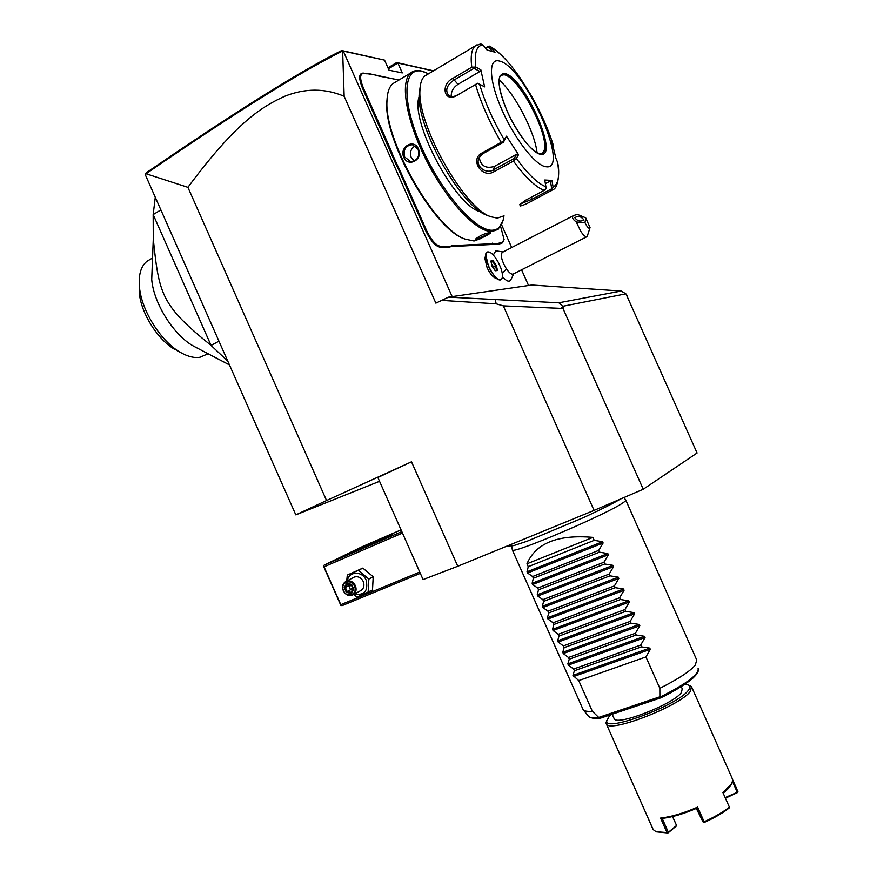 <?xml version="1.0" encoding="UTF-8"?>
<svg xmlns="http://www.w3.org/2000/svg" width="877" height="877" viewBox="0 0 877 877"><rect width="100%" height="100%" fill="white"/><g stroke="black" fill="none" stroke-linecap="round" stroke-linejoin="round"><path stroke-width="1.32" d="M626.693 295.494L697.083 453.003L643.225 489.256L594.058 510.403L457.772 566.268L423.076 579.576L377.866 477.494L411.499 461.817L457.772 566.268M452.159 296.623L343.302 51.118L342.633 50.987L344.157 96.295C325.005 88.149 305.207 88.139 284.762 96.262C262.749 106.325 236.976 121.147 187.908 187.338L326.551 500.537L411.499 461.817M344.157 96.295L435.869 303.146L448.575 297.15L531.824 285.025L621.168 291.032L558.835 302.795L448.575 297.15M594.058 510.403L503.332 305.876L496.152 303.826L441.339 300.362M326.551 500.537L295.823 514.876L379.544 481.298M187.908 187.338L146.053 173.745L145.308 174.742L295.823 514.876M145.385 174.106L146.459 172.659C234.356 112.377 299.43 71.662 341.701 50.515L384.543 60.14L389.004 70.193L402.28 72.912L397.906 63.056L433.337 70.938M388.401 68.834L397.906 63.056L396.689 62.552L433.271 70.785M387.963 67.858L396.689 62.552M501.6 224.786L511.686 247.522M521.574 269.809L528.546 285.507M495.352 300.055L496.152 303.826M563.549 308.375L561.072 308.397L562.782 306.654L563.549 308.375L561.072 308.397L503.332 305.876M627.165 295.538L625.871 293.839L562.749 306.292L558.835 302.795M563.001 308.485L643.225 489.256M621.168 291.032L625.871 293.839M343.302 51.118L384.543 60.14M485.299 256.753L484.871 258.408L487.075 267.562C489.662 273.065 492.381 276.573 495.242 278.086L495.384 278.152M495.867 250.745L493.291 255.032M502.455 276.704C506.435 281.243 509.208 282.328 510.754 279.96L513.823 273.723M395.856 164.032L396.645 163.692L399.682 169.897L398.86 170.193L395.856 164.032L362.508 88.215C358.529 78.185 358.792 73.142 363.275 73.098L373.865 74.731L368.888 73.646M398.86 170.193L425.816 230.991C430.782 241.12 435.683 246.536 440.506 247.248L445.998 247.511L452.039 246.525L497.708 244.19L501.776 243.378L503.847 240.989M398.991 80.004L375.224 75.345M342.699 50.932L341.701 50.515M146.053 173.745C234.356 113.188 299.879 72.276 342.633 50.987M487.195 251.94L485.759 254.933L488.511 266.356C491.756 273.24 495.154 277.625 498.706 279.511L501.008 279.631M498.388 262.486C493.784 254.418 489.969 250.965 486.921 252.116C481.089 255.645 496.218 284.345 501.304 279.445C503.014 277.735 502.85 273.909 500.811 267.945L498.388 262.486M502.609 252.214L502.181 252.433C500.361 255.667 501.819 261.225 506.566 269.107L502.203 272.977M586.79 236.779L513.407 273.942C511.784 274.819 509.504 273.207 506.566 269.107M589.859 228.173L587.162 236.582C585.77 237.349 583.633 235.595 580.749 231.309L576.288 221.991L585.025 222.802C587.557 227.724 589.234 229.303 590.046 227.538L585.683 217.814L585.025 222.802M502.181 252.433L573.733 215.501L577.373 214.383L585.683 217.814M573.733 215.501C571.453 216.86 572.308 219.031 576.288 221.991M574.819 217.66C578.14 215.643 581.155 216.378 583.852 219.875L583.852 219.919C580.541 221.947 577.526 221.212 574.808 217.726L574.819 217.66M491.931 265.994L495.22 270.763L497.456 270.522L496.404 265.545L493.137 260.787L490.89 260.995L491.964 266.049M493.137 260.787L492.742 261.631L491.109 261.784M496.404 265.545L495.637 265.83L492.742 261.631L491.241 262.398M497.456 270.522L496.557 270.237L495.637 265.83L493.576 266.882L491.558 263.966M494.003 268.921L493.576 266.882M369.699 73.92L364.076 73.383C359.756 73.416 359.504 78.272 363.341 87.952L390.276 148.706L392.743 154.878L391.887 155.097M398.849 80.092L373.865 74.731M497.708 244.19L497.939 243.389L502.039 242.567L504.111 239.618L500.635 226.529M497.939 243.389L494.803 243.587L494.518 244.398M449.748 247.27L450 246.404L452.313 245.648L494.803 243.587M450 246.404L446.294 246.634L445.998 247.511M399.682 169.897L426.639 230.695C431.418 240.441 436.132 245.67 440.78 246.36L446.294 246.634M396.645 163.692L392.743 154.878M387.481 95.067L386.757 102.379C384.104 141.69 434.532 229.27 464.119 238.719L465.139 239.125M395.922 81.846L392.764 83.743C389.103 86.966 387.174 92.798 386.965 101.25C384.29 140.978 435.321 229.621 465.194 239.147L474.062 241L480.223 238.763M424.249 71.903L420.883 70.894C416.718 70.007 413.297 70.719 410.622 73.021C399.506 82.164 406.533 122.21 427.417 162.366C448.18 202.565 477.198 232.569 492.129 231.495L498.114 229.368L503.08 220.39M476.014 239.969L475.531 239.081C479.741 235.639 484.619 233.446 490.155 232.537L490.671 232.58C492.414 232.712 479.182 239.662 476.014 239.969L475.652 238.917M418.373 148.947C423.58 159.428 408.309 168.022 403.782 157.268C398.958 146.919 414.174 138.182 418.373 148.947L418.11 149.276C419.919 156.654 417.441 160.765 410.677 161.598L404.604 156.983C403.058 149.561 405.667 145.472 412.42 144.705L418.11 149.276M489.881 232.558C486.209 235.135 481.681 237.316 476.288 239.125M428.601 73.756L422.034 71.289C402.664 66.433 401.315 101.82 421.64 147.358C441.701 192.863 475.959 231.671 492.545 230.223C499.079 229.763 502.883 224.885 503.979 215.599M419.162 96.569C409.723 121.53 456.161 207.553 480.771 211.806M420.204 86.593L419.173 94.036C416.454 127.669 461.883 207.728 487.108 215.303L487.897 215.61M427.34 74.512L424.643 76.113C421.749 78.7 420.182 83.381 419.951 90.145C417.134 125.159 464.635 208.934 490.802 216.74L497.292 218.143L502.74 216.257M551.469 190.627L553.102 187.064C558.353 184.334 559.833 176.036 557.531 162.168L557.608 162.585C560.151 172.703 557.936 188.095 553.135 189.596L532.865 200.471C527.252 203.607 523.054 205.437 520.258 205.974L519.809 204.56L525.356 200.362L544.178 190.375C535.715 187.174 525.476 177.417 513.44 161.094L494.19 171.618C482.339 179.204 469.294 159.625 481.879 153.058L501.184 142.326C489.629 122.572 481.089 103.322 475.553 84.565L456.424 95.703C444.003 102.752 440.342 84.389 452.817 78.393L471.771 67.211C470.434 56.446 471.519 49.408 475.016 46.086L477.121 44.749M480.443 43.883L482.942 44.913C476.54 45.637 474.15 53.026 475.805 67.058L471.771 67.211M485.321 47.873L489.202 46.064L491.01 47.194L495.045 52.214L487.031 50.011L482.942 44.913M513.44 161.094L516.356 158.419C527.91 174.139 537.765 183.589 545.911 186.768L544.749 180.015L551.962 180.41L550.394 180.991L551.743 188.785L552.707 189.125M551.743 188.785L531.868 199.309L520.225 204.045M545.911 186.768L545.911 188.873L544.178 190.375M475.553 84.565L477.559 83.304L479.555 84.203C484.937 102.269 493.17 120.818 504.264 139.86L506.489 136.187L518.526 154.714L516.63 154.231L514.075 158.584L514.898 159.208M514.075 158.584L493.532 169.831C485.726 174.764 474.479 165.698 479.248 157.432L482.843 153.727L503.442 142.282L503.464 141.668L501.184 142.326M504.264 139.86L503.464 141.668M456.424 95.703L477.559 83.304M456.895 95.242C453.65 96.963 450.844 96.952 448.476 95.209C445.045 90.199 446.81 85.201 453.76 80.213L474.008 68.307L474.018 67.101M475.805 67.058L480.826 69.776L479.905 71.486L457.98 84.335C453.168 87.634 450.942 91.668 451.293 96.459M474.008 68.307L479.905 71.486M480.826 69.776L484.619 86.889L479.555 84.203M518.526 154.714L516.356 158.419M499.364 61.05C488.05 57.718 488.884 80.684 502.104 110.283C515.15 139.86 536.285 166.378 546.305 166.783C570.894 170.489 524.501 66.016 499.364 61.05M485.858 48.542L488.73 46.843L492.315 51.315M488.73 46.843L489.202 46.064M519.995 77.658L520.028 77.713C509.394 62.442 499.726 52.269 491.01 47.194M553.519 147.687L553.54 145.889C548.399 129.379 540.89 112.464 531.013 95.154L530.738 94.891M557.531 162.168L555.93 158.386L551.951 142.063L553.54 145.889M531.013 95.154L520.028 77.713M551.962 180.41L553.102 187.064M550.394 180.991L545.373 183.655M541.92 153.639L544.036 150.68C550.054 136.352 519.195 77.055 504.297 74.797L501.118 75.049M499.046 79.862C514.909 93.609 534.827 132.021 537.064 152.773M516.63 154.231L494.409 166.422C485.803 168.943 480.749 165.939 479.248 157.432M503.442 142.282L506.489 136.187M414.229 161.05L411.214 157.498C409.548 152.302 410.907 148.41 415.314 145.834M160.875 209.921L153.168 214.591L155.284 197.314M227.812 361.181L211.072 345.428C161.357 305.295 159.066 294.672 153.289 238.993L153.168 214.591L211.072 345.428L218.954 341.175M177.132 350.657L181.199 352.828C188.204 356.698 194.464 358.178 199.989 357.257L208.09 353.738M181.199 352.828C161.686 342.403 141.668 311.335 139.498 287.503C138.325 274.929 140.868 266.159 147.117 261.193L150.153 259.406M153.289 238.993L151.721 279.489C153.65 303.771 174.413 336.176 194.277 346.514L196.097 347.467M175.455 349.77C158.485 340.682 141.219 313.889 139.333 293.247L139.246 284.4M419.743 572.045L340.802 604.692L340.857 605.415L342.074 605.667L420.313 573.35M401.841 531.626L324.139 565.139L362.475 546.557L401.063 529.883M392.655 534.51L345.045 555.426L392.655 534.51M324.139 565.139L323.514 566.235L324.041 566.827L402.466 533.052M340.802 604.692L324.041 566.827M323.514 566.235L340.857 605.415M346.7 581.056L347.314 575.071L362.804 568.099L373.207 576.737L372.506 590.024L357.038 597.04L353.563 594.529M347.314 575.071L358.386 570.379L368.855 579.072L368.154 592.435M347.413 580.684C348.684 571.059 362.398 570.675 366.191 580.245C368.329 591.054 364.426 595.647 354.472 594.036M353.574 594.518L360.14 590.934C363.703 589.037 364.733 585.891 363.242 581.473C361.116 577.559 358.167 576.079 354.407 577.022L353.146 577.68M358.386 570.379L362.804 568.099M368.855 579.072L373.207 576.737M355.404 585.672C353.245 581.714 350.274 580.212 346.481 581.166C342.83 583.052 341.767 586.242 343.291 590.747C345.461 594.749 348.465 596.239 352.28 595.231C355.876 593.323 356.917 590.133 355.404 585.672M354.451 586.121C358.265 594.08 346.821 598.827 343.543 590.681C339.706 582.766 351.118 577.932 354.451 586.121M351.611 584.367L353.354 588.971L351.063 592.435L353.804 589.311L351.611 584.367L346.799 583.457L351.403 584.827L353.288 589.103M346.799 583.457L344.168 587.491L346.36 592.424L351.173 593.345L351.063 592.435M346.36 592.424L347.149 591.558L351.14 592.326M344.168 587.491L345.33 587.458L347.149 591.558L350.537 589.75L352.51 587.349M352.565 590.133L350.537 589.75L348.717 585.65L345.33 587.458L347.489 584.137M349.474 584.51L348.717 585.65L351.82 585.781M623.854 497.588L625.674 499.857C626.375 500.131 625.553 501.063 623.207 502.653C608.068 513.67 513.67 553.968 512.387 550.065L512.278 549.43M696.798 659.888L695.286 665.117C689.958 671.398 678.14 679.127 659.844 688.302L659.888 697.226C686.844 683.676 699.583 674.007 698.081 668.219M588.116 715.829L588.785 716.652C590.353 717.934 593.762 718.296 599.002 717.748L592.337 711.269C587.853 711.631 584.904 711.236 583.49 710.096L582.613 708.495M599.002 717.748L600.076 718.307L660.348 698.004L659.888 697.226M681.265 686.581L682.24 688.796L681.429 692.512C673.832 703.924 617.463 725.981 614.262 718.921L613.889 718.077M611.313 714.525L608.857 716.915L606.774 720.971C604.45 732.777 678.655 705.009 688.467 690.144C690.44 687.535 690.331 685.792 688.138 684.915L684.663 684.378M606.785 720.543L605.974 722.977L606.467 724.194C610.359 733.139 681.308 705.371 690.517 691.109L691.46 686.538L688.138 684.915M646.338 814.141L653.069 829.489L656.073 831.725L666.991 832.558L660.567 818.077C671.234 816.893 683.589 813.231 697.621 807.114L704.121 821.771C714.349 817.167 722.769 812.288 729.39 807.136L722.933 792.589L731.582 783.676L732.701 780.508L731.988 777.899L691.942 687.634M732.514 781.539L737.272 792.282L737.941 791.69L732.712 779.894M722.933 792.589L729.39 807.136M731.889 783.128C730.892 785.956 727.987 789.278 723.185 793.104M737.798 792.413L725.443 798.191M660.567 818.077L662.201 818.427C672.286 817.211 683.874 813.79 696.963 808.155L697.621 807.114M672.626 816.531L676.671 825.75L672.549 816.553M676.529 825.52L667.814 832.744L666.991 832.558M662.201 818.427L668.241 832.043M676.671 825.75L667.956 832.975L656.325 831.824M704.121 821.771L703.069 821.924L696.963 808.155M703.793 822.297L704.341 822.418C714.349 817.912 722.604 813.132 729.083 808.079L729.511 807.399M696.316 808.441L703.069 821.924M737.272 792.282L725.169 797.588M592.907 537.382L526.967 563.801C535.825 543.137 557.805 534.334 592.907 537.382L594.222 540.342L602.565 541.734L603.124 542.984L598.684 550.405L599.462 552.17L607.805 553.551L608.364 554.801L603.935 562.234L604.713 563.999L613.045 565.358L613.604 566.619L609.175 574.062L609.964 575.827L618.285 577.176L618.844 578.436L614.426 585.902L615.216 587.667L623.536 588.993L624.084 590.254L619.677 597.73L620.467 599.506L628.776 600.822L629.324 602.071L624.928 609.57L625.707 611.335L634.016 612.639L634.575 613.889L630.179 621.409L630.958 623.174L639.256 624.457L639.815 625.718L635.43 633.249L636.209 635.014L644.507 636.285L645.055 637.535L640.681 645.088L641.46 646.853L649.747 648.103L650.306 649.353L645.932 656.928L578.743 680.607L592.337 711.269M645.932 656.928L659.844 688.302M578.743 680.607L572.944 675.378L574.38 670.762L641.46 646.853M645.055 637.535L568.384 665.084L573.613 669.041L574.38 670.762M568.384 665.084L567.847 663.856L569.25 659.197L636.209 635.014M639.815 625.718L563.286 653.573L568.482 657.476L569.25 659.197M563.286 653.573L562.738 652.345L564.13 647.632L630.958 623.174M634.575 613.889L558.178 642.052L563.363 645.911L564.13 647.632M558.178 642.052L557.64 640.835L559 636.066L625.707 611.335M629.324 602.071L553.08 630.541L558.232 634.334L559 636.066M553.08 630.541L552.532 629.324L553.869 624.501L620.467 599.506M624.084 590.254L547.972 619.03L553.102 622.78L553.869 624.501M547.972 619.03L547.434 617.814L548.75 612.935L615.216 587.667M618.844 578.436L542.874 607.52L547.982 611.214L548.75 612.935M542.874 607.52L542.337 606.303L543.619 601.37L609.964 575.827M613.604 566.619L537.776 596.02L542.852 599.649L543.619 601.37M537.776 596.02L537.228 594.792L538.5 589.815L604.713 563.999M608.364 554.801L532.668 584.51L537.733 588.083L538.5 589.815M532.668 584.51L532.131 583.293L533.369 578.25L599.462 552.17M603.124 542.984L527.57 572.999L532.602 576.529L533.369 578.25M527.57 572.999L527.033 571.782L528.25 566.695L594.222 540.342M526.967 563.801L528.25 566.695M573.613 669.041L640.681 645.088M568.482 657.476L635.43 633.249M563.363 645.911L630.179 621.409M558.232 634.334L624.928 609.57M553.102 622.78L619.677 597.73M547.982 611.214L614.426 585.902M542.852 599.649L609.175 574.062M537.733 588.083L603.935 562.234M532.602 576.529L598.684 550.405M390.276 148.706L389.454 148.991M363.341 87.952L362.508 88.215M364.076 73.383L363.275 73.098M367.014 73.953L366.224 73.668M377.022 75.882L376.244 75.608M502.039 242.567L501.776 243.378M499.89 242.71L499.627 243.51M492.326 243.17L492.063 243.992M452.313 245.648L452.039 246.525M443.4 246.196L443.126 247.084M440.78 246.36L440.506 247.248M426.639 230.695L425.816 230.991M532.865 200.471L531.002 197.369M520.258 205.974L520.828 204.242M494.19 171.618L493.532 169.831L494.409 166.422M481.879 153.058L482.843 153.727M452.817 78.393L457.98 84.335M504.9 73.525C496.382 73.723 497.127 86.275 507.136 111.16C517.002 133.512 532.997 153.76 540.758 154.297C559.932 157.717 523.997 76.781 504.9 73.525M504.549 74.655L500.635 75.422C499.013 76.266 498.739 80.859 499.813 89.18C501.984 98.893 505.854 109.165 511.434 119.996C522.813 140.484 532.405 151.776 540.188 153.848L542.764 153.08C554.297 145.659 521.081 77.209 504.549 74.655M541.723 153.705L542.512 153.223M403.782 157.268L404.604 156.983M351.173 593.345L353.804 589.311M659.811 696.82L598.717 717.43M650.306 649.353L573.492 676.595M649.747 648.103L572.944 675.378M644.507 636.285L567.847 663.856M639.256 624.457L562.738 652.345M634.016 612.639L557.64 640.835M628.776 600.822L552.532 629.324M623.536 588.993L547.434 617.814M618.285 577.176L542.337 606.303M613.045 565.358L537.228 594.792M607.805 553.551L532.131 583.293M602.565 541.734L527.033 571.782M484.871 258.408L485.759 254.933M495.242 278.086L498.706 279.511M503.102 251.951L495.483 250.767M495.121 270.544L491.997 266.005L491.01 261.313M496.799 270.171L495.001 270.368M464.119 238.719L465.194 239.147M386.757 102.379L386.965 101.25M392.764 83.743L410.622 73.021M487.108 215.303L490.802 216.74M419.173 94.036L419.951 90.145M424.643 76.113L475.016 46.086L480.914 43.85M490.166 46.481C498.048 51.019 506.577 59.45 515.742 71.739M544.036 150.68L542.567 153.168M147.117 261.193L152.554 257.991M194.277 346.514L229.467 364.931M139.333 293.247L139.498 287.503M354.407 577.022L346.481 581.166M347.391 584.115L351.425 584.871M620.467 499.046C613.231 503.376 601.096 509.482 584.071 517.353L527.285 541.164L513.889 545.582L506.807 546.163M511.751 546.053L512.376 550.065L583.183 709.8M625.882 500.318L696.546 659.57M599.89 718.329C596.371 719.173 592.666 718.614 588.785 716.652L583.49 710.096M660.348 698.004C676.288 690.627 691.361 680.081 693.159 677.855C696.47 674.731 698.18 672.264 698.3 670.466M660.326 698.015L600.197 718.263M606.774 720.971L605.974 722.977M653.266 829.774L606.467 724.194M612.19 714.229L614.262 718.921"/></g></svg>
